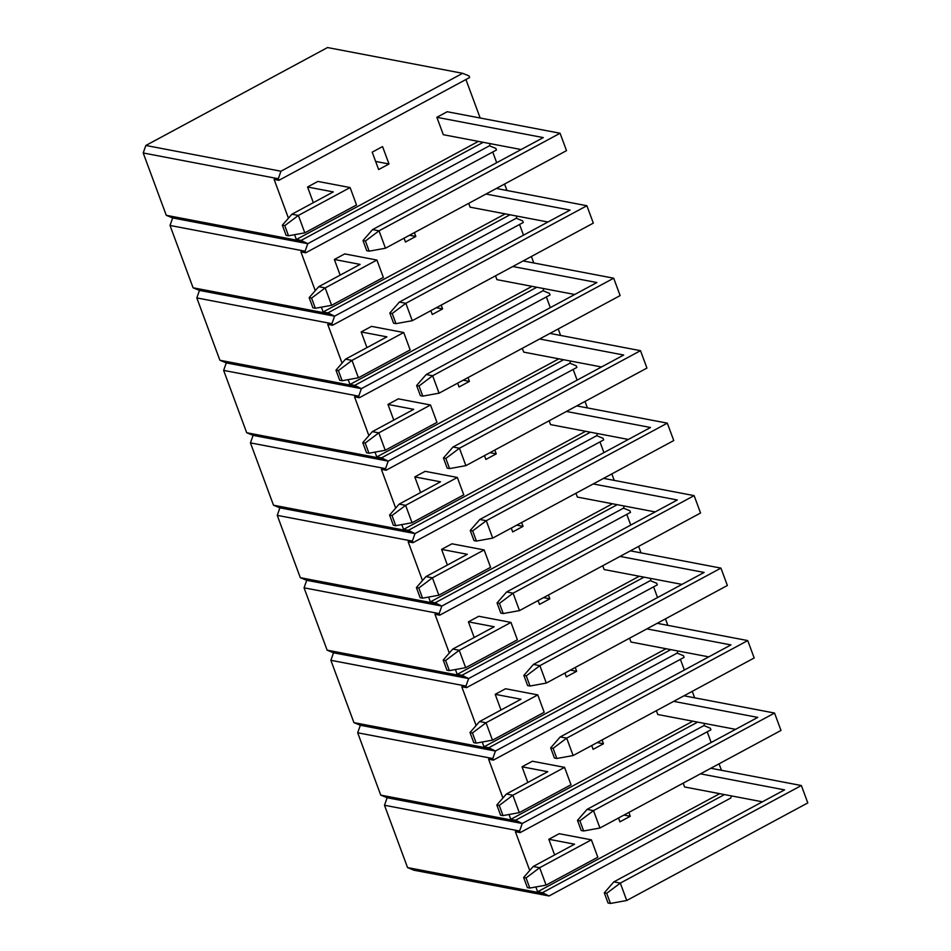 <?xml version="1.0" encoding="UTF-8"?>
<svg xmlns="http://www.w3.org/2000/svg" width="951" height="951" viewBox="0 0 951 951"><rect width="100%" height="100%" fill="white"/><g stroke="black" fill="none" stroke-linecap="round" stroke-linejoin="round"><path stroke-width="1.43" d="M465.931 79.527L480.172 118.019L465.931 79.527M478.401 141.39L296.343 239.509L294.56 234.695L296.343 239.509L478.401 141.39M288.45 218.183L274.114 179.406L278.893 180.321L278.31 178.74L143.209 152.98L145.86 145.467L327.548 47.55L145.86 145.467L280.949 171.228L462.65 73.31L327.548 47.55L462.65 73.31L469.057 75.937L469.639 77.53L278.893 180.321L278.31 178.74L280.949 171.228L462.65 73.31L469.057 75.937L469.639 77.53L278.893 180.321L274.114 179.406L288.45 218.183M372.21 152.16L378.641 169.551L388.995 163.976L382.552 146.585L372.21 152.16L378.641 169.551L388.995 163.976L375.645 161.432L388.995 163.976L382.552 146.585L372.21 152.16M317.896 181.427L307.553 187.002L313.343 202.67L307.553 187.002L317.896 181.427L350.099 187.561L298.376 215.437L304.807 232.84L356.53 204.964L350.099 187.561L356.53 204.964L304.807 232.84L288.522 235.8L284.765 225.649L282.34 225.185L286.096 235.337L288.522 235.8L304.807 232.84L298.376 215.437L291.921 214.213L333.302 191.912L307.553 187.002L333.302 191.912L291.921 214.213L282.34 225.185L286.096 235.337L288.522 235.8L284.765 225.649L298.376 215.437L291.921 214.213L282.34 225.185L284.765 225.649L298.376 215.437L350.099 187.561L317.896 181.427M436.866 117.306L443.309 134.697L521.112 149.533L443.309 134.697L436.866 117.306L543.283 137.598L436.866 117.306L447.22 111.731L436.866 117.306M172.666 217.945L166.259 215.306L143.209 152.98L166.259 215.306L301.36 241.067L301.122 240.425L483.191 142.305L301.122 240.425L296.343 239.509L301.122 240.425L307.767 243.694L301.36 241.067L166.259 215.306L172.666 217.945L307.767 243.694L172.666 217.945L307.767 243.694L172.666 217.945L170.015 225.458L193.077 287.784L170.015 225.458L172.666 217.945M490.217 143.649L489.456 145.788L307.767 243.694L489.456 145.788L307.767 243.694L489.456 145.788L490.217 143.649M278.31 178.74L143.209 152.98L145.86 145.467L280.949 171.228L278.31 178.74M560.08 133.247L379.033 230.82L385.464 248.211L566.511 150.65L560.08 133.247L566.511 150.65L385.464 248.211L369.178 251.171L365.422 241.031L362.997 240.567L366.753 250.707L369.178 251.171L366.753 250.707L362.997 240.567L372.578 229.583L543.283 137.598L372.578 229.583L379.033 230.82L560.08 133.247L447.22 111.731L560.08 133.247M372.578 229.583L362.997 240.567L365.422 241.031L379.033 230.82L365.422 241.031L369.178 251.171L385.464 248.211L379.033 230.82L372.578 229.583M586.886 205.725L405.839 303.298L412.27 320.689L593.317 223.116L586.886 205.725L593.317 223.116L412.27 320.689L395.985 323.649L392.228 313.497L389.815 313.045L393.559 323.185L395.985 323.649L393.559 323.185L389.815 313.045L399.384 302.061L570.089 210.076L485.985 194.04L570.089 210.076L399.384 302.061L405.839 303.298L586.886 205.725L496.339 188.464L586.886 205.725M470.115 207.175L547.931 222.011L470.115 207.175L468.7 203.359L470.115 207.175M399.384 302.061L389.815 313.045L392.228 313.497L405.839 303.298L392.228 313.497L395.985 323.649L412.27 320.689L405.839 303.298L399.384 302.061M613.692 278.203L432.646 375.764L439.077 393.167L620.123 295.595L613.692 278.203L620.123 295.595L439.077 393.167L422.791 396.127L419.034 385.975L416.621 385.512L420.378 395.664L422.791 396.127L420.378 395.664L416.621 385.512L426.191 374.539L596.895 282.542L512.803 266.518L596.895 282.542L426.191 374.539L432.646 375.764L613.692 278.203L523.145 260.943L613.692 278.203M496.921 279.653L574.737 294.489L496.921 279.653L495.507 275.826L496.921 279.653M426.191 374.539L416.621 385.512L419.034 385.975L432.646 375.764L419.034 385.975L422.791 396.127L439.077 393.167L432.646 375.764L426.191 374.539M640.498 350.681L459.452 448.242L465.895 465.633L646.942 368.073L640.498 350.681L646.942 368.073L465.895 465.633L449.597 468.593L445.853 458.453L443.428 457.99L447.184 468.142L449.597 468.593L447.184 468.142L443.428 457.99L453.009 447.018L623.701 355.02L539.609 338.984L623.701 355.02L453.009 447.018L459.452 448.242L640.498 350.681L549.951 333.409L640.498 350.681M523.728 352.132L601.543 366.967L523.728 352.132L522.313 348.304L523.728 352.132M453.009 447.018L443.428 457.99L445.853 458.453L459.452 448.242L445.853 458.453L449.597 468.593L465.895 465.633L459.452 448.242L453.009 447.018M667.317 423.147L486.27 520.72L492.701 538.111L673.748 440.551L667.317 423.147L673.748 440.551L492.701 538.111L476.415 541.071L472.659 530.931L470.234 530.468L473.99 540.608L476.415 541.071L473.99 540.608L470.234 530.468L479.815 519.484L650.52 427.498L566.416 411.462L650.52 427.498L479.815 519.484L486.27 520.72L667.317 423.147L576.758 405.887L667.317 423.147M550.546 424.598L628.349 439.445L550.546 424.598L549.131 420.782L550.546 424.598M479.815 519.484L470.234 530.468L472.659 530.931L486.27 520.72L472.659 530.931L476.415 541.071L492.701 538.111L486.27 520.72L479.815 519.484M694.123 495.626L513.076 593.198L519.508 610.59L700.554 513.017L694.123 495.626L700.554 513.017L519.508 610.59L503.222 613.55L499.465 603.398L497.052 602.946L500.797 613.086L503.222 613.55L500.797 613.086L497.052 602.946L506.621 591.962L677.326 499.976L593.222 483.94L677.326 499.976L506.621 591.962L513.076 593.198L694.123 495.626L603.576 478.365L694.123 495.626M577.352 497.076L655.168 511.911L577.352 497.076L575.937 493.26L577.352 497.076M506.621 591.962L497.052 602.946L499.465 603.398L513.076 593.198L499.465 603.398L503.222 613.55L519.508 610.59L513.076 593.198L506.621 591.962M720.929 568.104L539.883 665.664L546.314 683.068L727.36 585.495L720.929 568.104L727.36 585.495L546.314 683.068L530.028 686.028L526.272 675.876L523.858 675.412L527.615 685.564L530.028 686.028L527.615 685.564L523.858 675.412L533.428 664.44L704.132 572.443L620.04 556.418L704.132 572.443L533.428 664.44L539.883 665.664L720.929 568.104L630.382 550.843L720.929 568.104M604.158 569.554L681.974 584.389L604.158 569.554L602.744 565.726L604.158 569.554M533.428 664.44L523.858 675.412L526.272 675.876L539.883 665.664L526.272 675.876L530.028 686.028L546.314 683.068L539.883 665.664L533.428 664.44M747.736 640.582L566.689 738.142L573.132 755.534L754.179 657.973L747.736 640.582L754.179 657.973L573.132 755.534L556.834 758.494L553.09 748.354L550.665 747.89L554.421 758.042L556.834 758.494L554.421 758.042L550.665 747.89L560.246 736.918L730.939 644.921L646.846 628.884L730.939 644.921L560.246 736.918L566.689 738.142L747.736 640.582L657.189 623.309L747.736 640.582M630.965 642.032L708.78 656.868L630.965 642.032L629.55 638.204L630.965 642.032M560.246 736.918L550.665 747.89L553.09 748.354L566.689 738.142L553.09 748.354L556.834 758.494L573.132 755.534L566.689 738.142L560.246 736.918M774.554 713.048L593.507 810.621L599.938 828.012L780.985 730.451L774.554 713.048L780.985 730.451L599.938 828.012L583.652 830.972L579.896 820.832L577.471 820.368L581.227 830.508L583.652 830.972L581.227 830.508L577.471 820.368L587.052 809.384L757.757 717.399L673.653 701.362L757.757 717.399L587.052 809.384L593.507 810.621L774.554 713.048L683.995 695.787L774.554 713.048M657.783 714.51L735.587 729.346L657.783 714.51L656.368 710.682L657.783 714.51M587.052 809.384L577.471 820.368L579.896 820.832L593.507 810.621L579.896 820.832L583.652 830.972L599.938 828.012L593.507 810.621L587.052 809.384M801.36 785.526L620.314 883.099L626.745 900.49L807.791 802.917L801.36 785.526L807.791 802.917L626.745 900.49L610.459 903.45L606.702 893.298L604.289 892.846L608.034 902.986L610.459 903.45L608.034 902.986L604.289 892.846L613.859 881.862L784.563 789.877L700.459 773.841L784.563 789.877L613.859 881.862L620.314 883.099L801.36 785.526L710.813 768.265L801.36 785.526M684.589 786.976L762.405 801.812L684.589 786.976L683.175 783.16L684.589 786.976M613.859 881.862L604.289 892.846L606.702 893.298L620.314 883.099L606.702 893.298L610.459 903.45L626.745 900.49L620.314 883.099L613.859 881.862M376.905 260.039L325.183 287.915L331.614 305.307L383.348 277.43L376.905 260.039L383.348 277.43L331.614 305.307L315.328 308.267L311.571 298.127L309.158 297.663L312.903 307.815L315.328 308.267L331.614 305.307L325.183 287.915L318.728 286.691L360.108 264.39L334.36 259.48L340.149 275.136L334.36 259.48L344.702 253.905L376.905 260.039L325.183 287.915L318.728 286.691L360.108 264.39L334.36 259.48L344.702 253.905L376.905 260.039M309.158 297.663L312.903 307.815L315.328 308.267L311.571 298.127L325.183 287.915L311.571 298.127L309.158 297.663L318.728 286.691L309.158 297.663M403.723 332.517L351.989 360.393L358.42 377.785L410.154 349.909L403.723 332.517L410.154 349.909L358.42 377.785L342.134 380.745L338.378 370.605L335.965 370.141L339.721 380.281L342.134 380.745L358.42 377.785L351.989 360.393L345.534 359.157L386.914 336.856L361.166 331.947L366.967 347.614L361.166 331.947L371.508 326.371L403.723 332.517L351.989 360.393L345.534 359.157L386.914 336.856L361.166 331.947L371.508 326.371L403.723 332.517M335.965 370.141L339.721 380.281L342.134 380.745L338.378 370.605L351.989 360.393L338.378 370.605L335.965 370.141L345.534 359.157L335.965 370.141M430.53 404.995L378.795 432.871L385.238 450.263L436.961 422.387L430.53 404.995L436.961 422.387L385.238 450.263L368.94 453.223L365.196 443.071L362.771 442.619L366.527 452.759L368.94 453.223L385.238 450.263L378.795 432.871L372.352 431.635L413.733 409.334L387.972 404.425L393.773 420.092L387.972 404.425L398.326 398.849L430.53 404.995L378.795 432.871L372.352 431.635L413.733 409.334L387.972 404.425L398.326 398.849L430.53 404.995M362.771 442.619L366.527 452.759L368.94 453.223L365.196 443.071L378.795 432.871L365.196 443.071L362.771 442.619L372.352 431.635L362.771 442.619M457.336 477.461L405.613 505.338L412.045 522.741L463.767 494.865L457.336 477.461L463.767 494.865L412.045 522.741L395.759 525.701L392.002 515.549L389.577 515.085L393.334 525.237L395.759 525.701L412.045 522.741L405.613 505.338L399.158 504.113L440.539 481.812L414.791 476.903L420.58 492.57L414.791 476.903L425.133 471.327L457.336 477.461L405.613 505.338L399.158 504.113L440.539 481.812L414.791 476.903L425.133 471.327L457.336 477.461M389.577 515.085L393.334 525.237L395.759 525.701L392.002 515.549L405.613 505.338L392.002 515.549L389.577 515.085L399.158 504.113L389.577 515.085M484.142 549.94L432.42 577.816L438.851 595.207L490.585 567.331L484.142 549.94L490.585 567.331L438.851 595.207L422.565 598.167L418.809 588.027L416.395 587.563L420.14 597.715L422.565 598.167L438.851 595.207L432.42 577.816L425.965 576.591L467.345 554.29L441.597 549.381L447.386 565.037L441.597 549.381L451.939 543.806L484.142 549.94L432.42 577.816L425.965 576.591L467.345 554.29L441.597 549.381L451.939 543.806L484.142 549.94M416.395 587.563L420.14 597.715L422.565 598.167L418.809 588.027L432.42 577.816L418.809 588.027L416.395 587.563L425.965 576.591L416.395 587.563M510.96 622.418L459.226 650.294L465.657 667.685L517.392 639.809L510.96 622.418L517.392 639.809L465.657 667.685L449.371 670.645L445.615 660.505L443.202 660.042L446.958 670.182L449.371 670.645L465.657 667.685L459.226 650.294L452.771 649.058L494.163 626.757L468.403 621.847L474.204 637.515L468.403 621.847L478.745 616.272L510.96 622.418L459.226 650.294L452.771 649.058L494.163 626.757L468.403 621.847L478.745 616.272L510.96 622.418M443.202 660.042L446.958 670.182L449.371 670.645L445.615 660.505L459.226 650.294L445.615 660.505L443.202 660.042L452.771 649.058L443.202 660.042M537.767 694.896L486.032 722.772L492.475 740.163L544.198 712.287L537.767 694.896L544.198 712.287L492.475 740.163L476.178 743.123L472.433 732.971L470.008 732.52L473.764 742.66L476.178 743.123L492.475 740.163L486.032 722.772L479.589 721.536L520.97 699.235L495.209 694.325L501.011 709.993L495.209 694.325L505.563 688.75L537.767 694.896L486.032 722.772L479.589 721.536L520.97 699.235L495.209 694.325L505.563 688.75L537.767 694.896M470.008 732.52L473.764 742.66L476.178 743.123L472.433 732.971L486.032 722.772L472.433 732.971L470.008 732.52L479.589 721.536L470.008 732.52M564.573 767.362L512.851 795.238L519.282 812.641L571.004 784.765L564.573 767.362L571.004 784.765L519.282 812.641L502.996 815.601L499.239 805.449L496.814 804.986L500.571 815.138L502.996 815.601L519.282 812.641L512.851 795.238L506.396 794.014L547.776 771.713L522.028 766.803L527.817 782.471L522.028 766.803L532.37 761.228L564.573 767.362L512.851 795.238L506.396 794.014L547.776 771.713L522.028 766.803L532.37 761.228L564.573 767.362M496.814 804.986L500.571 815.138L502.996 815.601L499.239 805.449L512.851 795.238L499.239 805.449L496.814 804.986L506.396 794.014L496.814 804.986M591.379 839.84L539.657 867.716L546.088 885.108L597.822 857.231L591.379 839.84L597.822 857.231L546.088 885.108L529.802 888.068L526.046 877.928L523.632 877.464L527.377 887.616L529.802 888.068L546.088 885.108L539.657 867.716L533.202 866.492L574.582 844.191L548.834 839.281L554.623 854.937L548.834 839.281L559.176 833.706L591.379 839.84L539.657 867.716L533.202 866.492L574.582 844.191L548.834 839.281L559.176 833.706L591.379 839.84M523.632 877.464L527.377 887.616L529.802 888.068L526.046 877.928L539.657 867.716L526.046 877.928L523.632 877.464L533.202 866.492L523.632 877.464M492.737 152.005L496.695 162.692L492.737 152.005M504.589 184.019L506.978 190.497L504.589 184.019M505.219 213.868L323.15 311.987L321.367 307.173L323.15 311.987L505.219 213.868M315.256 290.661L300.92 251.884L305.699 252.8L305.116 251.207L170.015 225.458L305.116 251.207L307.767 243.694L305.116 251.207L305.699 252.8L496.446 150.008L305.699 252.8L300.92 251.884L315.256 290.661M404.044 238.202L405.447 242.018L415.801 236.442L414.386 232.626L415.801 236.442L409.512 235.254L415.801 236.442L405.447 242.018L404.044 238.202M199.472 290.412L193.077 287.784L328.166 313.545L327.929 312.891L509.998 214.783L327.929 312.891L323.15 311.987L327.929 312.891L334.574 316.172L328.166 313.545L193.077 287.784L199.472 290.412L334.574 316.172L199.472 290.412L334.574 316.172L199.472 290.412L196.821 297.925L219.883 360.263L196.821 297.925L199.472 290.412M517.023 216.127L516.262 218.254L334.574 316.172L516.262 218.254L334.574 316.172L516.262 218.254L517.023 216.127M495.863 148.415L496.446 150.008L495.863 148.415L489.456 145.788L495.863 148.415M519.555 224.472L523.514 235.17L519.555 224.472M531.395 256.497L533.784 262.963L531.395 256.497M532.025 286.346L349.956 384.466L348.185 379.651L349.956 384.466L532.025 286.346M342.075 363.139L327.726 324.362L332.505 325.278L331.923 323.685L196.821 297.925L331.923 323.685L334.574 316.172L331.923 323.685L332.505 325.278L523.252 222.475L332.505 325.278L327.726 324.362L342.075 363.139M430.851 310.68L432.265 314.496L442.607 308.92L441.193 305.105L442.607 308.92L436.319 307.72L442.607 308.92L432.265 314.496L430.851 310.68M226.279 362.89L219.883 360.263L354.985 386.011L354.747 385.369L536.804 287.261L354.747 385.369L349.956 384.466L354.747 385.369L361.38 388.65L354.985 386.011L219.883 360.263L226.279 362.89L361.38 388.65L226.279 362.89L361.38 388.65L226.279 362.89L223.64 370.403L246.689 432.729L223.64 370.403L226.279 362.89M543.829 288.593L543.08 290.733L361.38 388.65L543.08 290.733L361.38 388.65L543.08 290.733L543.829 288.593M522.67 220.894L523.252 222.475L522.67 220.894L516.262 218.254L522.67 220.894M546.361 296.95L550.32 307.649L546.361 296.95M558.201 328.963L560.603 335.441L558.201 328.963M558.831 358.824L376.774 456.932L374.991 452.117L376.774 456.932L558.831 358.824M368.881 435.606L354.533 396.84L359.323 397.744L358.729 396.163L223.64 370.403L358.729 396.163L361.38 388.65L358.729 396.163L359.323 397.744L550.07 294.953L359.323 397.744L354.533 396.84L368.881 435.606M457.657 383.146L459.071 386.974L469.414 381.399L467.999 377.571L469.414 381.399L463.137 380.198L469.414 381.399L459.071 386.974L457.657 383.146M253.097 435.368L246.689 432.729L381.791 458.489L381.553 457.847L563.61 359.728L381.553 457.847L376.774 456.932L381.553 457.847L388.186 461.128L381.791 458.489L246.689 432.729L253.097 435.368L388.186 461.128L253.097 435.368L388.186 461.128L253.097 435.368L250.446 442.881L273.496 505.207L250.446 442.881L253.097 435.368M570.636 361.071L569.887 363.211L388.186 461.128L569.887 363.211L388.186 461.128L569.887 363.211L570.636 361.071M549.476 293.372L550.07 294.953L549.476 293.372L543.08 290.733L549.476 293.372M573.168 369.428L577.126 380.127L573.168 369.428M585.008 401.441L587.409 407.92L585.008 401.441M585.638 431.29L403.581 529.41L401.798 524.595L403.581 529.41L585.638 431.29M395.687 508.084L381.351 469.307L386.13 470.222L385.547 468.641L250.446 442.881L385.547 468.641L388.186 461.128L385.547 468.641L386.13 470.222L576.877 367.431L386.13 470.222L381.351 469.307L395.687 508.084M484.463 455.624L485.878 459.452L496.232 453.877L494.817 450.049L496.232 453.877L489.943 452.676L496.232 453.877L485.878 459.452L484.463 455.624M279.903 507.846L273.496 505.207L408.597 530.967L408.359 530.325L590.428 432.206L408.359 530.325L403.581 529.41L408.359 530.325L415.005 533.594L408.597 530.967L273.496 505.207L279.903 507.846L415.005 533.594L279.903 507.846L415.005 533.594L279.903 507.846L277.252 515.359L300.314 577.685L277.252 515.359L279.903 507.846M597.454 433.549L596.693 435.689L415.005 533.594L596.693 435.689L415.005 533.594L596.693 435.689L597.454 433.549M576.294 365.838L576.877 367.431L576.294 365.838L569.887 363.211L576.294 365.838M599.974 441.906L603.933 452.593L599.974 441.906M611.826 473.919L614.215 480.398L611.826 473.919M612.456 503.768L430.387 601.888L428.604 597.073L430.387 601.888L612.456 503.768M422.506 580.562L408.157 541.785L412.936 542.7L412.354 541.107L277.252 515.359L412.354 541.107L415.005 533.594L412.354 541.107L412.936 542.7L603.683 439.909L412.936 542.7L408.157 541.785L422.506 580.562M511.281 528.102L512.696 531.93L523.038 526.355L521.624 522.527L523.038 526.355L516.75 525.154L523.038 526.355L512.696 531.93L511.281 528.102M306.709 580.312L300.314 577.685L435.403 603.445L435.166 602.791L617.235 504.684L435.166 602.791L430.387 601.888L435.166 602.791L441.811 606.072L435.403 603.445L300.314 577.685L306.709 580.312L441.811 606.072L306.709 580.312L441.811 606.072L306.709 580.312L304.058 587.825L327.12 650.163L304.058 587.825L306.709 580.312M624.26 506.027L623.499 508.155L441.811 606.072L623.499 508.155L441.811 606.072L623.499 508.155L624.26 506.027M603.1 438.316L603.683 439.909L603.1 438.316L596.693 435.689L603.1 438.316M626.792 514.372L630.751 525.071L626.792 514.372M638.632 546.397L641.022 552.864L638.632 546.397M639.262 576.247L457.193 674.366L455.422 669.552L457.193 674.366L639.262 576.247M449.312 653.04L434.964 614.263L439.742 615.178L439.16 613.585L304.058 587.825L439.16 613.585L441.811 606.072L439.16 613.585L439.742 615.178L630.489 512.375L439.742 615.178L434.964 614.263L449.312 653.04M538.088 600.58L539.502 604.396L549.844 598.821L548.43 595.005L549.844 598.821L543.568 597.62L549.844 598.821L539.502 604.396L538.088 600.58M333.516 652.79L327.12 650.163L462.222 675.911L461.984 675.269L644.041 577.162L461.984 675.269L457.193 674.366L461.984 675.269L468.617 678.55L462.222 675.911L327.12 650.163L333.516 652.79L468.617 678.55L333.516 652.79L468.617 678.55L333.516 652.79L330.877 660.303L353.927 722.629L330.877 660.303L333.516 652.79M651.066 578.493L650.318 580.633L468.617 678.55L650.318 580.633L468.617 678.55L650.318 580.633L651.066 578.493M629.907 510.794L630.489 512.375L629.907 510.794L623.499 508.155L629.907 510.794M653.599 586.85L657.557 597.549L653.599 586.85M665.438 618.863L667.84 625.342L665.438 618.863M666.069 648.725L484.011 746.832L482.228 742.018L484.011 746.832L666.069 648.725M476.118 725.506L461.782 686.741L466.561 687.644L465.966 686.063L330.877 660.303L465.966 686.063L468.617 678.55L465.966 686.063L466.561 687.644L657.307 584.853L466.561 687.644L461.782 686.741L476.118 725.506M564.894 673.046L566.309 676.874L576.651 671.299L575.236 667.471L576.651 671.299L570.374 670.098L576.651 671.299L566.309 676.874L564.894 673.046M360.334 725.268L353.927 722.629L489.028 748.389L488.79 747.748L670.847 649.628L488.79 747.748L484.011 746.832L488.79 747.748L495.435 751.028L489.028 748.389L353.927 722.629L360.334 725.268L495.435 751.028L360.334 725.268L495.435 751.028L360.334 725.268L357.683 732.781L380.733 795.107L357.683 732.781L360.334 725.268M677.873 650.971L677.124 653.111L495.435 751.028L677.124 653.111L495.435 751.028L677.124 653.111L677.873 650.971M656.713 583.272L657.307 584.853L656.713 583.272L650.318 580.633L656.713 583.272M680.405 659.328L684.363 670.027L680.405 659.328M692.245 691.341L694.646 697.82L692.245 691.341M692.875 721.191L510.818 819.31L509.035 814.496L510.818 819.31L692.875 721.191M502.924 797.984L488.588 759.207L493.367 760.122L492.784 758.541L357.683 732.781L492.784 758.541L495.435 751.028L492.784 758.541L493.367 760.122L684.114 657.331L493.367 760.122L488.588 759.207L502.924 797.984M591.7 745.525L593.115 749.352L603.469 743.777L602.054 739.949L603.469 743.777L597.18 742.576L603.469 743.777L593.115 749.352L591.7 745.525M387.14 797.746L380.733 795.107L515.834 820.868L515.597 820.226L697.665 722.106L515.597 820.226L510.818 819.31L515.597 820.226L522.242 823.495L515.834 820.868L380.733 795.107L387.14 797.746L522.242 823.495L387.14 797.746L522.242 823.495L387.14 797.746L384.489 805.259L407.551 867.585L384.489 805.259L387.14 797.746M704.691 723.449L703.93 725.589L522.242 823.495L703.93 725.589L522.242 823.495L703.93 725.589L704.691 723.449M683.531 655.738L684.114 657.331L683.531 655.738L677.124 653.111L683.531 655.738M707.211 731.806L711.17 742.493L707.211 731.806M719.063 763.819L721.452 770.298L719.063 763.819M719.693 793.669L537.624 891.788L535.841 886.974L537.624 891.788L719.693 793.669M529.743 870.462L515.394 831.685L520.173 832.601L519.591 831.008L384.489 805.259L519.591 831.008L522.242 823.495L519.591 831.008L520.173 832.601L710.92 729.809L520.173 832.601L515.394 831.685L529.743 870.462M618.519 818.003L619.933 821.83L630.275 816.255L628.861 812.427L630.275 816.255L623.987 815.055L630.275 816.255L619.933 821.83L618.519 818.003M413.947 870.213L407.551 867.585L542.641 893.346L542.403 892.704L724.472 794.584L542.403 892.704L537.624 891.788L542.403 892.704L549.048 895.973L542.641 893.346L407.551 867.585L413.947 870.213L549.048 895.973L413.947 870.213M731.497 795.928L730.737 798.055L549.048 895.973L730.737 798.055L731.497 795.928M710.338 728.216L710.92 729.809L710.338 728.216L703.93 725.589L710.338 728.216"/></g></svg>
